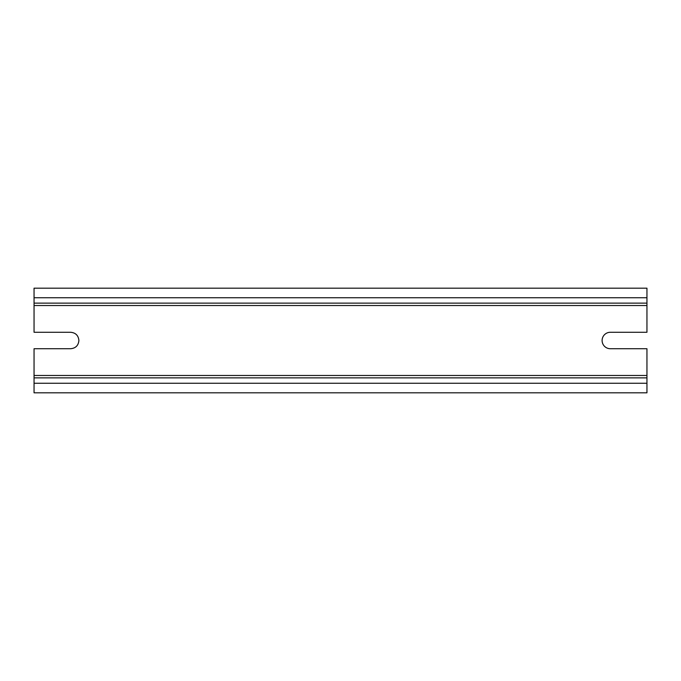 <?xml version="1.0" encoding="UTF-8"?>
<svg xmlns="http://www.w3.org/2000/svg" width="681" height="681" viewBox="0 0 681 681"><rect width="100%" height="100%" fill="white"/><g stroke="black" fill="none" stroke-linecap="round" stroke-linejoin="round"><path stroke-width="1.02" d="M602.106 340.5A8.223 8.223 0 0 0 610.329 348.723L646.95 348.723L646.95 392.818L34.05 392.818L34.05 348.723L70.671 348.723C75.668 348.238 78.409 345.497 78.894 340.5C78.409 335.503 75.668 332.762 70.671 332.277L34.05 332.277L34.05 288.182L646.95 288.182L646.95 332.277L610.329 332.277A8.223 8.223 0 0 0 602.106 340.5M34.05 377.87L646.95 377.87L34.05 377.87M34.05 303.13L646.95 303.13M34.05 375.478L646.95 375.478M34.05 305.522L646.95 305.522M34.05 297.75L646.95 297.75M34.05 383.25L646.95 383.25"/></g></svg>
